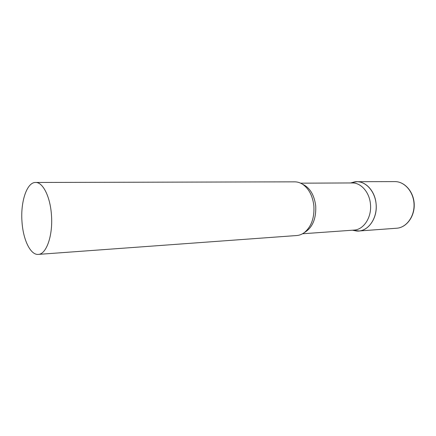 <?xml version="1.0" encoding="UTF-8"?>
<svg xmlns="http://www.w3.org/2000/svg" width="436" height="436" viewBox="0 0 436 436"><rect width="100%" height="100%" fill="white"/><g stroke="black" fill="none" stroke-linecap="round" stroke-linejoin="round"><path stroke-width="0.65" d="M359.188 230.966L353.514 230.426L356.354 230.976C367.444 232.508 377.843 218.681 376.077 203.737C374.971 190.178 364.409 179.861 354.512 181.905L351.721 182.668L356.915 181.698C366.589 181.54 375.658 192.363 376.197 205.378C376.862 218.392 368.834 230.121 359.188 230.966M302.508 233.772L353.983 230.104C363.738 229.761 371.946 217.161 370.442 204.037C369.45 192.205 360.97 182.673 352.206 182.951L300.606 183.169M38.297 254.395L296.763 235.527C299.51 235.32 302.099 234.29 304.53 232.437C311.418 226.524 314.53 217.678 313.876 205.901C312.699 195.971 308.977 188.788 302.72 184.346C300.153 182.684 297.494 181.85 294.741 181.845L35.589 182.466C26.879 182.15 20.432 201.781 21.985 221.619C23.064 239.658 30.466 255.213 38.297 254.395C46.39 254.401 53.078 235.375 51.453 215.035C50.293 196.729 42.837 182.041 35.589 182.466M356.915 181.698L394.88 181.605C404.521 181.458 413.513 191.682 414.031 203.972C414.663 216.256 406.663 227.363 397.049 228.202L358.774 231.004M304.154 232.715C312.405 227.892 316.258 218.97 315.724 205.95C314.263 194.81 309.794 187.529 302.322 184.096M397.005 228.208L397.065 228.202C406.843 227.309 414.832 216.191 414.2 203.961C413.682 191.726 404.69 181.49 394.88 181.605M350.653 182.962L354.512 181.905M352.435 230.213L356.354 230.976"/></g></svg>
